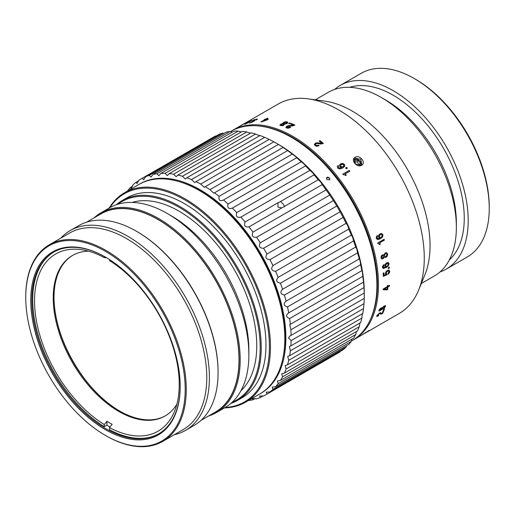 <?xml version="1.0" encoding="UTF-8"?>
<svg xmlns="http://www.w3.org/2000/svg" width="515" height="515" viewBox="0 0 515 515"><rect width="100%" height="100%" fill="white"/><g stroke="black" fill="none" stroke-linecap="round" stroke-linejoin="round"><path stroke-width="0.77" d="M243.576 124.134L245.237 123.175L243.595 124.166M242.932 124.527L238.844 126.78L242.501 124.682M352.64 340.331A120.935 69.821 -120 0 0 353.432 339.887A120.935 69.821 -120 0 0 378.48 284.525A120.935 69.821 -120 0 0 325.692 162.824A120.935 69.821 -120 0 0 232.503 130.424A120.935 69.821 -120 0 0 231.718 130.887M353.432 339.887L399.222 313.448A120.935 69.821 -120 0 0 418.644 290.067A120.935 69.821 -120 0 0 424.27 258.086A120.935 69.821 -120 0 0 308.247 98.861A120.935 69.821 -120 0 0 278.293 103.985L232.503 130.424M355.099 157.326C350.181 159.702 357.037 168.27 361.524 165.315C366.526 162.804 359.663 154.236 355.099 157.326L355.311 158.292L354.397 159.122L355.453 164.021L360.783 165.096L361.704 164.253L360.719 159.251L355.311 158.292M314.356 144.515L315.302 143.35L316.834 142.893L320.755 143.511L321.817 143.228L316.86 142.758L315.328 143.215L314.382 144.38L315.051 145.636L316.867 146.305L319.075 145.661A120.935 69.821 -120 0 0 318.392 145.095L316.957 145.539L315.85 145.166L315.483 144.387L315.817 145.301L316.925 145.668L318.367 145.224A120.748 69.712 60 0 1 318.965 145.719M321.817 143.228A120.935 69.821 -120 0 0 319.12 141.046L319.899 140.711A120.748 69.712 60 0 1 323.233 143.434M315.45 144.567L316.03 143.749L316.989 143.473L321.283 144.052L323.349 143.376A120.935 69.821 -120 0 0 319.924 140.576M279.903 125.261L282.104 125.808L283.765 125.242L284.473 124.205L286.874 123.6L287.827 122.602L287.151 121.862L285.381 121.778L283.488 122.448L282.741 123.619L280.707 124.205L279.883 125.184M282.774 123.22L282.774 123.787L283.52 122.615L285.413 121.939L287.177 122.029L287.853 122.77M289.675 122.898A120.935 69.821 -120 0 1 290.441 123.194L289.411 123.787A120.935 69.821 -120 0 0 288.638 123.491L289.694 123.059A120.748 69.712 60 0 1 290.28 123.285M285.889 127.417L286.559 128.01L288.394 128.203L290.615 127.392A120.935 69.821 -120 0 0 289.919 127.083L287.357 127.54L286.977 127.07L287.531 126.484L292.816 125.872L294.889 125.055A120.935 69.821 -120 0 0 291.419 123.581L290.615 124.044A120.935 69.821 -120 0 1 293.338 125.19L288.355 125.641L286.823 126.22L285.877 127.34M289.919 127.083L288.49 127.791L287.37 127.701L286.977 127.07M345.23 173.845L349.743 171.244A120.935 69.821 60 0 0 349.151 170.471L342.797 174.141A120.935 69.821 -120 0 1 343.26 174.74L344.477 174.669L345.571 175.576L346.247 175.184A120.935 69.821 60 0 0 345.23 173.845L345.166 173.941A120.748 69.712 -120 0 1 346.151 175.242M346.685 167.356L345.649 167.948A120.935 69.821 -120 0 1 346.325 168.791L347.355 168.193A120.935 69.821 60 0 0 346.685 167.356L346.614 167.446A120.748 69.712 60 0 1 347.258 168.251M342.881 167.916L344.735 166.139L344.387 164.324L342.655 163.416L340.627 163.892L339.585 165.173L340.035 166.706L341.857 167.575L339.198 168.09L338.542 167.678L338.728 166.223A120.935 69.821 60 0 0 338.104 165.502L337.312 166.358L337.673 168.057L339.778 168.959L342.881 167.916M344.432 166.66L344.735 166.139L344.316 164.414L342.591 163.513L339.823 164.613M386.617 274.012L386.849 274.843L383.321 276.375A120.935 69.821 -120 0 0 383.141 273.214L383.939 272.75A120.935 69.821 -120 0 1 384.093 275.319L383.965 275.255A120.748 69.712 60 0 0 383.817 272.821M386.874 274.122L386.237 273.323L386.54 272.178L387.499 271.225L388.516 271.019L388.941 271.727L387.962 273.555A120.935 69.821 -120 0 1 387.995 274.379L389.346 272.963L389.746 271.289L389.018 270.092L387.357 270.439L385.896 271.888L385.426 273.639L385.896 274.553L384.093 275.319M388.439 270.98L387.37 271.16L386.405 272.113L386.102 273.259L386.72 274.778L383.315 276.252M383.089 268.367L386.282 267.497L388.477 265.65L389.089 263.616L388.271 262.489L386.565 262.882L385.207 264.247L384.808 265.985L385.703 267.066L383.533 267.472L383.257 266.97L384.081 265.36A120.935 69.821 -120 0 0 383.978 264.504L382.523 266.352L382.445 267.343L383.54 268.463L383.025 268.334M384.177 267.6L383.128 266.912L384.081 265.36M388.342 268.618A120.935 69.821 -120 0 0 388.265 267.678L389.295 267.079A120.935 69.821 -120 0 1 389.379 268.025L388.342 268.618M254.809 120.71L251.32 122.596A120.935 69.821 -120 0 0 249.112 123.034L249.994 122.737A120.748 69.712 60 0 1 251.7 122.39M254.745 120.562L253.367 121.044L253.792 120.459L256.045 119.486L255.871 119.931A120.935 69.821 -120 0 1 256.457 119.828L257.384 119.113L256.869 119.023L255.157 119.609L252.028 121.418L253.676 121.141L251.706 122.21A120.935 69.821 -120 0 0 249.917 122.57M253.135 120.639L252.028 121.418L252.459 121.534M257.384 119.113L256.869 119.023L257.455 119.28M256.045 119.486L255.871 119.931M253.56 121.186L253.071 120.974M247.007 123.343L251.726 120.356L246.157 123.4A120.935 69.821 -120 0 0 245.616 123.594L244.644 124.289L247.007 123.343M245.945 123.845L246.157 123.4M253.805 119.776A120.935 69.821 -120 0 1 254.436 119.615L253.406 120.207A120.935 69.821 -120 0 0 252.775 120.375L253.876 119.937M386.591 252.633L385.272 252.923L383.907 254.893L382.368 254.835L381.229 256.097L381.016 257.79L381.744 258.942L383.083 258.755L384.312 257.114L385.091 257.564L386.063 257.268L387.389 255.839L387.653 253.959L386.656 252.653M238.851 126.793L239.192 126.626M246.196 122.66L245.867 122.873M378.634 243.55L377.939 243.64A120.935 69.821 -120 0 0 377.746 242.945L384.1 239.275A120.935 69.821 -120 0 1 384.344 240.17L379.71 242.758A120.748 69.712 60 0 1 380.122 244.31L380.25 244.329A120.935 69.821 -120 0 0 379.832 242.777M378.956 243.647L379.574 244.715L380.25 244.329M381.383 233.443L379.967 233.855L378.718 235.246L378.609 237.061L379.825 238.22L377.489 238.58L377.077 238.046L377.688 236.385A120.935 69.821 -120 0 0 377.398 235.49L376.478 236.417L376.246 238.413L377.688 239.63L380.553 238.696L382.632 236.816L382.915 234.698L381.441 233.443M378.229 238.741L376.961 238.039L377.688 236.385M261.478 121.926A496.396 473.543 -43.5 0 1 267.51 119.731L268.321 119.268A120.935 69.821 -120 0 0 266.261 119.158L267.832 118.257A120.935 69.821 -120 0 0 267.266 118.238L265.701 119.145A120.935 69.821 -120 0 0 265.013 119.132L264.298 119.544A120.935 69.821 -120 0 1 264.987 119.557L260.912 121.907A120.935 69.821 -120 0 1 261.478 121.926M362.882 334.325A120.935 69.821 -120 0 0 363.358 334.003L366.938 331.995A120.935 69.821 -120 0 0 369.268 330.321L368.463 330.785A120.935 69.821 -120 0 1 366.641 332.117L362.863 334.286M366.146 332.375L365.708 332.413M385.426 305.653L384.145 306.026L382.317 307.719L381.145 307.88L379.774 309L378.95 310.313L379.059 311.073L384.641 307.931L385.561 305.73M381.634 309.212L382.181 309.554L381.634 309.212L380.038 310.616L378.898 310.938M383.25 310.281A120.935 69.821 -120 0 0 383.521 309.599L384.551 309A120.935 69.821 -120 0 1 384.28 309.689L383.25 310.281M382.587 313.506L380.913 314.053L379.671 313.384L381.036 314.182L382.587 313.506A120.935 69.821 -120 0 0 383.926 310.551L383.121 311.015A120.935 69.821 -120 0 1 382.079 313.352L381.493 313.493L380.456 312.753L379.349 313.184L376.813 315.721L376.916 316.429L378.493 315.792A120.935 69.821 -120 0 0 378.77 315.212L377.714 315.65L377.617 315.244L379.111 313.77L379.793 313.506L380.379 313.983M376.813 315.721L376.697 316.274M381.493 313.493L380.456 312.753M377.714 315.65L377.495 315.122L378.074 314.35L379.671 313.384L380.147 313.706M383.141 289.7A496.396 126.96 24.3 0 0 386.907 289.874L387.711 289.404A120.935 69.821 -120 0 0 387.93 286.939L389.495 286.031A120.935 69.821 -120 0 0 389.546 285.342L387.982 286.243A120.935 69.821 -120 0 0 388.033 285.4L387.319 285.812A120.935 69.821 -120 0 1 387.267 286.655L383.192 289.012A120.935 69.821 -120 0 1 383.141 289.7M369.609 321.115A120.188 69.39 -120 0 0 377.424 284.525A120.188 69.39 -120 0 0 256.843 125.795M291.387 137.325L291.915 137.627A120.188 69.39 60 0 1 376.903 284.827L376.903 285.439A120.935 69.821 -120 0 0 291.387 137.325A120.935 69.821 -120 0 0 230.92 131.338L230.45 131.608M351.385 341.065L351.854 340.795A120.935 69.821 -120 0 0 376.903 285.439M364.272 294.245L364.24 293.138A124.656 71.971 -120 0 0 363.996 287.57L363.526 282.098L289.771 324.637L290.853 329.8A124.656 71.971 60 0 1 291.097 335.368L290.054 335.838L288.497 337.995L291.097 340.589A124.656 71.971 60 0 1 290.853 345.874L289.379 346.46L290.376 350.799A124.656 71.971 60 0 1 289.642 355.736L287.743 356.386L288.703 360.307A124.656 71.971 60 0 1 287.479 364.852L360.629 322.622A124.656 71.971 -120 0 0 361.845 318.077C362.232 314.169 362.547 312.644 362.785 313.506A124.656 71.971 -120 0 0 363.526 308.569L363.996 303.644A124.656 71.971 -120 0 0 364.24 298.359L364.272 292.726A120.935 69.821 -120 0 0 278.763 144.618L273.864 141.825A124.656 71.971 -120 0 0 269.165 139.398L264.665 137.344A124.656 71.971 -120 0 0 260.017 135.509C260.654 136.153 259.18 135.664 255.595 134.042A124.656 71.971 -120 0 0 251.05 132.825L177.907 175.055A124.656 71.971 60 0 1 182.452 176.272L185.361 179.059L186.874 177.739A124.656 71.971 60 0 1 191.522 179.574L194.779 182.606L196.022 181.628A124.656 71.971 60 0 1 200.721 184.055L204.32 187.331L205.247 186.668A124.656 71.971 60 0 1 209.946 189.662L213.88 193.177L214.44 192.81A124.656 71.971 60 0 1 219.087 196.344C218.457 200.296 219.931 201.507 223.516 199.981A124.656 71.971 60 0 1 228.061 204.011C227.212 207.963 228.647 209.328 232.362 208.112A124.656 71.971 60 0 1 236.752 212.592C235.683 216.512 237.061 218.012 240.885 217.105A124.656 71.971 60 0 1 245.082 221.991C243.775 225.84 245.082 227.469 248.996 226.864A124.656 71.971 60 0 1 252.942 232.104C251.404 235.857 252.627 237.582 256.605 237.286A124.656 71.971 60 0 1 260.262 242.816C258.485 246.447 259.605 248.256 263.622 248.249A124.656 71.971 60 0 1 266.95 254.017C264.935 257.487 265.94 259.367 269.976 259.644A124.656 71.971 60 0 1 272.937 265.579C270.684 268.869 271.572 270.787 275.596 271.341A124.656 71.971 60 0 1 278.158 277.373C275.68 280.456 276.433 282.4 280.424 283.205A124.656 71.971 60 0 1 282.561 289.282C279.851 292.127 280.469 294.071 284.396 295.114A124.656 71.971 60 0 1 286.082 301.159C283.166 303.76 283.636 305.685 287.479 306.934A124.656 71.971 60 0 1 288.703 312.888L288.535 312.978M326.774 179.49L329.613 179.806L329.407 177.971L326.562 177.675L326.774 179.49M287.479 364.852L285.181 365.515L286.082 369.01A124.656 71.971 60 0 1 284.396 373.111L357.545 330.881A124.656 71.971 -120 0 0 359.232 326.78L359.946 323.014M284.396 373.111L281.711 373.736L282.561 376.819A124.656 71.971 60 0 1 280.424 380.431L353.567 338.194A124.656 71.971 -120 0 0 355.704 334.589L356.431 331.518M280.424 380.431L277.373 380.971L278.158 383.643A124.656 71.971 60 0 1 275.596 386.72L348.745 344.49A124.656 71.971 -120 0 0 351.307 341.413L351.938 339.134M275.596 386.72L272.216 387.126L272.937 389.411A124.656 71.971 60 0 1 269.976 391.928L343.125 349.698A124.656 71.971 -120 0 0 346.086 347.181L346.524 345.771M269.976 391.928L266.287 392.147L266.95 394.059A124.656 71.971 60 0 1 265.309 395.056L338.452 352.827A124.656 71.971 -120 0 0 340.093 351.829L340.26 351.346M364.253 292.996L291.097 335.368M215.985 136.102L215.489 135.999A124.656 71.971 -120 0 0 213.802 136.926L140.653 179.156A124.656 71.971 60 0 1 142.34 178.229L143.672 179.761L145.7 176.677A124.656 71.971 60 0 1 149.363 175.37L150.979 177.141L153.019 174.411A124.656 71.971 60 0 1 156.966 173.729L158.89 175.75L160.886 173.381A124.656 71.971 60 0 1 165.077 173.336L167.324 175.609L169.21 173.594A124.656 71.971 60 0 1 173.6 174.186L176.175 176.716L177.907 175.055M223.948 133.462L222.506 133.14A124.656 71.971 -120 0 0 218.849 134.447L145.7 176.677M232.4 132.091L230.115 131.499A124.656 71.971 -120 0 0 226.162 132.181L153.019 174.411M241.245 132.007L238.22 131.106A124.656 71.971 -120 0 0 234.029 131.151L160.886 173.381M250.367 133.218L246.749 131.956A124.656 71.971 -120 0 0 242.353 131.364L169.21 173.594M363.551 282.04L363.526 282.098A124.656 71.971 -120 0 0 362.785 276.31C362.547 272.847 362.232 270.967 361.845 270.658A124.656 71.971 -120 0 0 360.629 264.704C360.281 261.433 359.818 259.509 359.232 258.929A124.656 71.971 -120 0 0 357.545 252.884C357.114 249.82 356.502 247.876 355.704 247.052A124.656 71.971 -120 0 0 353.567 240.975C353.078 238.149 352.324 236.205 351.307 235.143A124.656 71.971 -120 0 0 348.745 229.111C348.217 226.536 347.335 224.617 346.086 223.349A124.656 71.971 -120 0 0 343.125 217.414L340.093 211.787A124.656 71.971 -120 0 0 336.771 206.019L333.405 200.586A124.656 71.971 -120 0 0 329.748 195.056L326.092 189.874A124.656 71.971 -120 0 0 322.145 184.634C321.727 183.218 320.427 181.589 318.225 179.761A124.656 71.971 -120 0 0 314.034 174.875C313.706 173.761 312.328 172.261 309.901 170.362A124.656 71.971 -120 0 0 305.504 165.882C305.292 165.077 303.856 163.712 301.204 161.781A124.656 71.971 -120 0 0 296.659 157.751L296.679 157.745C296.576 157.255 295.101 156.045 292.237 154.107A124.656 71.971 -120 0 0 287.589 150.58L283.089 147.432A124.656 71.971 -120 0 0 278.39 144.438L277.443 143.859M214.44 192.81L287.653 150.58M361.858 270.645L288.703 312.888C285.587 315.219 285.902 317.098 289.642 318.54L362.785 276.31M290.853 329.8L363.996 287.57M289.642 318.54A124.656 71.971 60 0 1 290.376 324.334M223.349 200.078L296.659 157.751M127.726 190.917L127.804 190.569A124.656 71.971 60 0 1 130.366 187.492L131.19 188.567L133.024 184.801A124.656 71.971 60 0 1 135.986 182.284L137.048 183.585L139.011 180.153A124.656 71.971 60 0 1 140.653 179.156M260.287 393.653A120.935 69.821 -120 0 0 285.864 337.995A120.935 69.821 -120 0 0 232.728 215.933A120.935 69.821 -120 0 0 139.359 184.203M291.097 340.589L364.24 298.359M363.996 303.644L290.853 345.874M290.376 350.799L363.526 308.569M362.785 313.506L289.642 355.736M288.703 360.307L361.845 318.077M286.082 369.01L359.232 326.78M282.561 376.819L355.704 334.589M278.158 383.643L351.307 341.413M272.937 389.411L346.086 347.181M266.95 394.059L340.093 351.829M265.309 395.056A124.656 71.971 60 0 1 263.622 395.984L259.669 395.964L260.262 397.535L263.12 395.881M260.262 397.535A124.656 71.971 60 0 1 256.605 398.842L252.421 398.552L252.942 399.801L255.163 398.52M252.942 399.801A124.656 71.971 60 0 1 248.996 400.483L248.661 400.374M109.103 208.112A120.935 69.821 60 0 1 124.469 192.797L138.831 184.505A120.935 69.821 60 0 1 199.299 190.492L199.826 190.795A120.188 69.39 60 0 1 284.808 337.995L284.808 338.606A120.935 69.821 60 0 1 259.766 393.962L245.398 402.26A120.935 69.821 60 0 1 224.45 407.906M199.299 190.492A120.935 69.821 60 0 1 284.808 338.606M124.469 192.797A120.935 69.821 60 0 1 217.658 225.197A120.935 69.821 60 0 1 270.446 346.898A120.935 69.821 60 0 1 245.398 402.26M225.203 407.474A120.188 69.39 -120 0 0 269.397 346.898A120.188 69.39 -120 0 0 205.466 214.91A120.188 69.39 -120 0 0 109.856 207.68M237.344 400.464L242.082 397.728A115.354 66.596 -120 0 0 265.972 344.921A115.354 66.596 -120 0 0 215.624 228.834A115.354 66.596 -120 0 0 126.735 197.934L121.997 200.67A115.354 66.596 60 0 1 210.886 231.57A115.354 66.596 60 0 1 261.24 347.657A115.354 66.596 60 0 1 237.344 400.464A115.354 66.596 60 0 1 230.829 403.457M116.145 204.816A115.354 66.596 60 0 1 121.997 200.67M232.188 402.241A114.607 66.171 -120 0 0 260.184 347.657A114.607 66.171 -120 0 0 207.448 229.529A114.607 66.171 -120 0 0 117.877 204.249M132.097 202.421A109.772 63.377 60 0 1 179.143 211.24A109.772 63.377 60 0 1 248.7 301.249A109.772 63.377 60 0 1 240.878 390.834M171.25 215.798L167.304 213.519L171.25 215.798A109.772 63.377 60 0 1 248.874 350.239L248.874 354.796A115.354 66.596 -120 0 0 167.304 213.519A115.354 66.596 -120 0 0 109.631 207.809L100.946 212.817A115.354 66.596 60 0 1 189.835 243.724A115.354 66.596 60 0 1 240.19 359.811A115.354 66.596 60 0 1 216.3 412.612A115.354 66.596 60 0 1 208.524 416.03M94.103 217.845A115.354 66.596 60 0 1 100.946 212.817M212.045 413.996A114.607 66.171 -120 0 0 239.134 359.811A114.607 66.171 -120 0 0 186.964 242.25A114.607 66.171 -120 0 0 97.625 215.817M216.3 412.612L224.978 407.603A115.354 66.596 -120 0 0 248.874 354.796M201.043 420.349L215.309 412.109A114.42 66.062 -120 0 0 232.844 320.427A114.42 66.062 -120 0 0 158.099 219.596A114.42 66.062 -120 0 0 100.889 213.931L86.623 222.165M60.776 238.162A115.354 66.596 60 0 1 70.162 230.591L78.847 225.583A115.354 66.596 60 0 1 136.52 231.293L137.048 231.596A114.607 66.171 60 0 1 218.083 371.959L218.083 372.57A115.354 66.596 60 0 1 194.194 425.377L185.516 430.385A115.354 66.596 60 0 1 174.263 434.731M70.162 230.591A115.354 66.596 60 0 1 159.051 261.498A115.354 66.596 60 0 1 209.405 377.579A115.354 66.596 60 0 1 185.516 430.385M162.746 441.387L183.269 429.536A113.493 65.521 -120 0 0 206.773 377.579A113.493 65.521 -120 0 0 126.523 238.587A113.493 65.521 -120 0 0 69.776 232.967L49.253 244.812A113.493 65.521 60 0 1 106 250.432A113.493 65.521 60 0 1 180.141 350.445A113.493 65.521 60 0 1 162.746 441.387A113.493 65.521 60 0 1 106 435.761L105.472 435.458A112.746 65.096 60 0 1 25.75 297.374A112.746 65.096 60 0 1 105.472 251.346A112.746 65.096 60 0 1 185.194 389.43A112.746 65.096 60 0 1 105.472 435.458L106 435.761M136.52 231.293A115.354 66.596 60 0 1 218.083 372.57M30.752 300.258A105.678 61.015 60 0 1 105.472 257.12A105.678 61.015 60 0 1 180.199 386.546A105.678 61.015 60 0 1 105.472 429.69A105.678 61.015 60 0 1 30.752 300.258M25.75 297.374L25.75 296.769A113.493 65.521 60 0 1 49.253 244.812M180.199 386.237A104.931 60.583 60 0 1 158.466 433.971A104.931 60.583 60 0 1 77.604 405.859A104.931 60.583 60 0 1 31.801 300.258A104.931 60.583 60 0 1 53.534 252.228A104.931 60.583 60 0 1 105.736 257.268M53.985 251.97A104.931 60.583 -120 0 0 32.696 299.743A104.931 60.583 -120 0 0 104.262 426.69L106.895 425.171A104.931 60.583 -120 0 0 109.991 427.012M109.521 259.586L109.521 260.609A102.331 59.077 -120 0 1 174.495 411.401A102.331 59.077 -120 0 1 109.521 427.598L109.521 429.729A104.931 60.583 -120 0 0 158.91 433.714M104.262 256.444L104.262 257.571A102.331 59.077 -120 0 0 81.1 249.633A102.331 59.077 -120 0 0 35.509 315.019A102.331 59.077 -120 0 0 104.262 424.56L104.262 426.69M109.521 427.598L112.154 424.321A100.18 57.841 -120 0 1 109.521 422.86A100.18 57.841 -120 0 1 106.895 421.283L104.262 424.56M106.895 425.171L106.895 421.283M176.89 404.159A92.655 53.496 60 0 1 165.058 415.985A92.655 53.496 60 0 1 118.733 411.401A92.655 53.496 60 0 1 53.219 297.921A92.655 53.496 60 0 1 72.409 255.511A92.655 53.496 60 0 1 88.567 251.178M104.262 257.571L106.895 257.809M72.802 255.286A92.655 53.496 -120 0 0 54.004 297.464A92.655 53.496 -120 0 0 119.519 410.944A92.655 53.496 -120 0 0 165.45 415.76M54.004 297.161A93.395 53.921 -120 0 0 119.783 411.092M63.545 341.844A97.49 56.283 -120 0 0 85.857 380.488M283.92 352.324A119.074 68.746 -120 0 0 285.072 337.235M180.72 182.123A119.815 69.177 60 0 1 200.354 190.795A119.815 69.177 60 0 1 285.072 337.537A119.815 69.177 60 0 1 282.767 358.878M200.618 190.949A119.074 68.746 -120 0 0 186.971 184.409M284.286 206.824L284.544 206.341L283.231 204.075L280.63 201.468L277.939 203.019L277.971 207.114L281.86 207.893L322.145 184.634M278.145 202.62L245.082 221.991M248.996 226.864L281.86 207.893M326.092 189.874L252.942 232.104M318.225 179.761L280.63 201.468M240.885 217.105L314.034 174.875M309.901 170.362L236.752 212.592M232.362 208.112L305.504 165.882M301.204 161.781L228.061 204.011M292.237 154.107L219.087 196.344M283.089 147.432L209.946 189.662M205.247 186.668L278.39 144.438M273.864 141.825L200.721 184.055M196.022 181.628L269.165 139.398M264.665 137.344L191.522 179.574M186.874 177.739L260.017 135.509M255.595 134.042L182.452 176.272M246.749 131.956L173.6 174.186M238.22 131.106L165.077 173.336M230.115 131.499L156.966 173.729M222.506 133.14L149.363 175.37M215.489 135.999L142.34 178.229M138.85 180.636L135.986 182.284M132.58 186.211L130.366 187.492M256.605 237.286L329.748 195.056M333.405 200.586L260.262 242.816M263.622 248.249L336.771 206.019M340.093 211.787L266.95 254.017M269.976 259.644L343.125 217.414M346.086 223.349L272.937 265.579M275.596 271.341L348.745 229.111M351.307 235.143L278.158 277.373M280.424 283.205L353.567 240.975M355.704 247.052L282.561 289.282M284.396 295.114L357.545 252.884M359.232 258.929L286.082 301.159M287.479 306.934L360.629 264.704M329.581 179.851A1.86 1.468 35.1 0 0 329.343 178.068A1.86 1.468 35.1 0 0 326.536 177.714M308.247 98.861L324.733 101.107A109.772 63.377 60 0 1 430.051 245.636A109.772 63.377 60 0 1 424.939 274.669L418.644 290.067M421.328 283.501L434.396 275.956A106.051 61.227 -120 0 0 456.361 227.405A106.051 61.227 -120 0 0 381.377 97.528A106.051 61.227 -120 0 0 381.37 97.522A106.051 61.227 -120 0 0 328.351 92.275L315.283 99.82M385.323 99.807L381.377 97.528L385.323 99.801A100.464 58.002 60 0 1 385.323 99.807A100.464 58.002 60 0 1 456.361 222.847L456.361 227.405M349.621 87.338A100.464 58.002 60 0 1 393.215 95.249A100.464 58.002 60 0 1 457.024 178.068A100.464 58.002 60 0 1 449.305 259.998M439.984 271.965A106.051 61.227 -120 0 0 446.235 269.12A106.051 61.227 -120 0 0 462.496 184.138A106.051 61.227 -120 0 0 393.215 90.692A106.051 61.227 -120 0 0 340.19 85.439A106.051 61.227 -120 0 0 334.602 89.43M446.235 269.12L467.285 256.966A106.051 61.227 -120 0 0 489.25 208.421A106.051 61.227 -120 0 0 414.266 78.538A106.051 61.227 -120 0 0 361.24 73.285L340.19 85.439M414.266 78.538A106.051 61.227 -120 0 0 414.26 78.538L415.579 79.297L414.266 78.538M489.25 208.421L489.25 206.901A104.191 60.152 -120 0 0 415.579 79.297M365.965 332.336L365.393 332.645M385.297 305.53L385.458 306.367L384.512 307.809L382.059 309.431M384.782 306.946L384.679 306.451L384.196 307.841L382.555 308.775L383.025 307.416L384.551 306.328L384.654 306.831L384.551 306.328L383.81 306.554L382.896 307.301L382.452 308.678M381.686 308.736L381.628 308.311L381.248 309.444L379.819 310.275L380.218 309.122L381.506 308.189L381.557 308.62L381.506 308.189L380.881 308.369L379.71 310.172M384.332 309.129A120.748 69.712 60 0 1 384.158 309.56L383.353 310.03M378.493 315.792L376.793 316.3M380.334 312.624L381.055 313.094M383.694 310.687A120.748 69.712 60 0 1 382.465 313.378M386.907 289.874L386.771 289.778A496.782 127.327 -155.7 0 1 383.147 289.617M387.93 286.939L387.801 286.849A120.748 69.712 60 0 1 387.583 289.314L386.771 289.778M387.982 286.243L387.847 286.16A120.748 69.712 60 0 0 387.892 285.484M389.404 285.426A120.748 69.712 60 0 1 389.366 285.941L389.495 286.031M389.366 285.941L387.801 286.849M387.087 287.261L384.242 288.902L387.087 287.261M387.216 287.351A120.935 69.821 -120 0 1 387.068 289.102A502.891 130.108 -155.8 0 1 384.37 288.992M361.079 164.903A4.468 3.521 35.1 0 0 359.238 160.384A4.468 3.521 35.1 0 0 354.301 159.734A4.468 3.521 35.1 0 0 354.017 159.92M359.502 165.515L360.455 163.236L358.176 160.403L354.758 160.3L354.082 161.916M359.064 165.54L360.455 163.236M358.176 160.403L357.12 161.897L354.127 161.807M359.399 164.736L357.12 161.897M319.21 141.11L319.899 140.711M279.909 125.222L280.733 124.366L282.774 123.787M283.636 123.233L284.08 123.812L283.662 123.4L285.11 123.89L286.778 122.943L286.372 122.493L286.778 122.943L285.085 123.729L283.636 123.233L285.265 122.274L286.752 122.782L286.346 122.332M280.971 124.868L282.233 125.454L283.643 124.63L283.282 124.282L283.643 124.63L282.207 125.293L280.971 124.868L282.394 124.057L283.617 124.463L283.256 124.115M288.825 123.561L289.694 123.059M289.932 127.244A120.748 69.712 60 0 1 290.46 127.475M285.896 127.372L286.842 126.381L288.374 125.802L293.338 125.19M291.419 123.581L291.439 123.742A120.748 69.712 60 0 1 294.735 125.139M290.788 124.115L291.439 123.742M349.646 171.295A120.748 69.712 -120 0 0 349.086 170.568L349.151 170.471M342.829 174.179L349.086 170.568M345.681 167.987L346.614 167.446M344.458 166.615L344.67 166.229M338.104 165.502L337.248 166.454M338.645 166.3A120.748 69.712 -120 0 0 338.04 165.592M341.857 167.575L339.134 168.18L338.471 167.768L338.664 166.319M341.284 164.652L340.602 165.476L340.859 166.429L341.896 167.008L343.08 166.763L343.801 165.914M343.872 165.817L343.144 166.673L341.96 166.918L340.924 166.339L340.666 165.386L341.355 164.555L342.584 164.279L343.608 164.819L343.66 166.236M388.889 270.027L389.617 271.225L389.211 272.892L387.866 274.315M388.136 262.438L388.96 263.564L388.342 265.592L386.147 267.44L383.405 268.405M383.862 264.588A120.748 69.712 60 0 1 383.952 265.309M387.814 263.455L386.649 263.629L385.761 264.504L385.49 265.579L385.98 266.294M386.096 266.345L385.626 265.637L385.89 264.555L387.801 263.455L388.291 264.118L388.001 265.244L387.068 266.139L385.967 266.287M389.179 267.15A120.748 69.712 60 0 1 389.243 267.961L388.336 268.489M255.234 119.776L256.946 119.19M255.942 120.098L256.122 119.66M253.438 121.218L254.816 120.735M244.876 124.282L245.752 123.928M247.136 122.988L248.23 122.28M251.275 120.935L251.809 120.516M248.32 122.473L251.14 120.851L248.076 122.325M384.312 257.114L382.954 258.717L381.615 258.903M386.688 252.672L387.525 253.921L387.261 255.801L385.935 257.223L384.963 257.519M383.237 255.537L381.815 256.348L381.692 257.294L382.22 257.964M383.205 255.517L383.759 256.219L383.656 257.133L382.233 257.97L381.943 256.386L383.36 255.575M386.334 253.67L386.849 254.423L386.681 255.575L385.922 256.386L385.033 256.502L384.557 255.743L384.692 254.642L385.439 253.798L386.334 253.67L385.317 253.76L384.563 254.603L384.428 255.704L385.065 256.522M378.834 243.627L377.817 243.627M383.997 239.333A120.748 69.712 60 0 1 384.222 240.151L384.344 240.17M384.222 240.151L379.71 242.758M380.122 244.31L379.549 244.638M381.66 233.488L382.8 234.692L382.51 236.803L380.431 238.683L377.566 239.617M377.302 235.561A120.748 69.712 60 0 1 377.566 236.379M381.332 234.48L380.237 234.692L379.413 235.587L379.33 236.707L380.263 237.505M381.177 234.447L382.124 235.201L382.027 236.379L381.164 237.293L380.122 237.473L379.452 236.713L379.536 235.593L380.353 234.698L381.454 234.486M261.247 121.92L264.987 119.557M265.013 119.132L265.071 119.306A120.748 69.712 60 0 1 265.753 119.313L267.324 118.411A120.748 69.712 60 0 1 267.555 118.418M264.646 119.551L265.071 119.306M266.261 119.158L266.319 119.332A120.748 69.712 60 0 1 268.064 119.416M262.702 121.218L262.759 121.386A503.29 479.851 -44.3 0 1 267.06 119.808L267.002 119.641A502.891 479.51 135.8 0 0 262.702 121.218L265.547 119.577A120.935 69.821 -120 0 1 267.002 119.641M241.619 125.274L239.803 126.246L241.644 125.312M360.783 165.096L361.524 165.315"/></g></svg>

